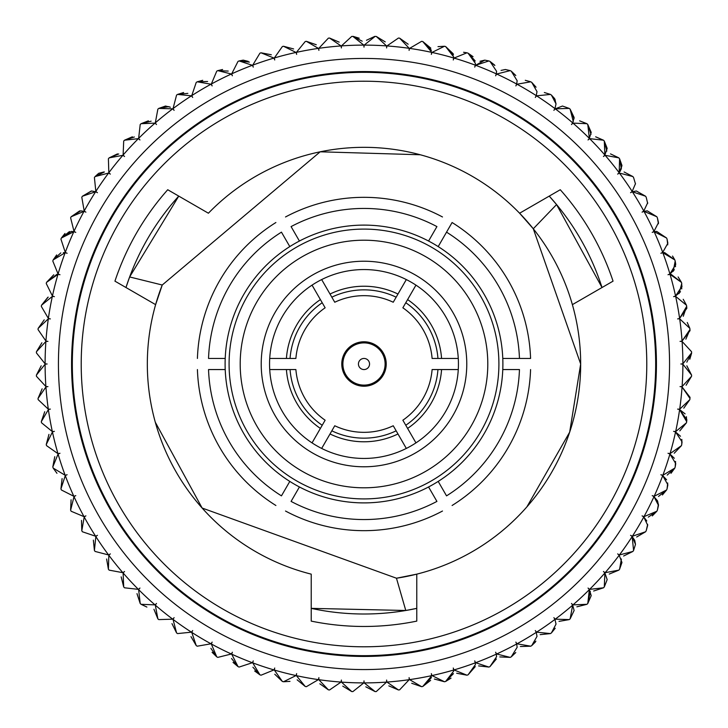 <?xml version="1.0" encoding="UTF-8"?>
<svg xmlns="http://www.w3.org/2000/svg" width="728" height="728" viewBox="0 0 728 728"><rect width="100%" height="100%" fill="white"/><g stroke="black" fill="none" stroke-linecap="round" stroke-linejoin="round"><path stroke-width="1.09" d="M47.184 341.368A10.747 10.747 0 0 1 47.939 341.396A10.747 10.747 0 0 1 45.928 341.059L38.029 329.547A327.782 327.782 0 0 1 38.156 328.383L44.217 319.847L38.156 328.383L48.321 318.809L38.156 328.383M48.84 318.8A10.747 10.747 0 0 1 50.359 318.909A10.747 10.747 0 0 1 48.376 318.427L41.314 306.379A327.782 327.782 0 0 1 41.523 305.223L47.875 297.27M56.948 274.301L57.967 274.347L56.948 274.301L46.537 282.373L53.754 274.784M192.692 97.443A10.747 10.747 0 0 1 191.755 95.623L196.232 82.4L191.755 95.623A10.747 10.747 0 0 0 192.683 97.443A10.747 10.747 0 0 0 191.428 95.832L177.541 94.422L183.647 92.511L177.541 94.422A327.782 327.782 0 0 0 176.567 95.086L173.046 108.599A10.747 10.747 0 0 0 174.11 110.347A10.747 10.747 0 0 0 172.736 108.827A318.9 318.9 0 0 0 155.31 122.868L157.867 109.145L155.31 122.868A10.747 10.747 0 0 0 156.502 124.543A10.747 10.747 0 0 0 155.018 123.123L141.068 123.696L148.376 120.83L141.068 123.696A327.782 327.782 0 0 0 140.204 124.497L138.638 138.375A10.747 10.747 0 0 0 139.949 139.949A10.747 10.747 0 0 0 138.366 138.648L124.497 140.213L132.35 136.8L124.497 140.213A327.782 327.782 0 0 0 123.696 141.077L123.123 155.018A10.747 10.747 0 0 0 124.534 156.511A10.747 10.747 0 0 0 122.859 155.319L109.136 157.867L117.499 153.881L109.136 157.867A327.782 327.782 0 0 0 108.399 158.786L108.827 172.736A10.747 10.747 0 0 0 110.338 174.119A10.747 10.747 0 0 0 108.59 173.055L95.086 176.576A327.782 327.782 0 0 0 94.413 177.541L95.832 191.428A10.747 10.747 0 0 0 97.443 192.702A10.747 10.747 0 0 0 95.623 191.755L91.628 190.991L82.4 196.242A327.782 327.782 0 0 0 81.8 197.252L84.202 211.002A10.747 10.747 0 0 0 85.895 212.148A10.747 10.747 0 0 0 84.011 211.347A318.9 318.9 0 0 0 74.001 231.349L70.616 217.809L74.001 231.349A10.747 10.747 0 0 0 75.776 232.378A10.747 10.747 0 0 0 73.837 231.704L71.308 231.404L61.389 238.02A327.782 327.782 0 0 0 60.934 239.112L65.274 252.379A10.747 10.747 0 0 0 67.122 253.271A10.747 10.747 0 0 0 65.138 252.743L63.363 252.598M70.616 217.809A327.782 327.782 0 0 1 71.144 216.753L84.011 211.347L80.744 210.838L71.144 216.753L80.744 210.838M165.511 106.042L158.777 108.408L165.511 106.042L170.388 107.216M248.203 61.37L243.198 60.133L239.103 60.943A327.782 327.782 0 0 0 238.02 61.398A327.782 327.782 0 0 1 239.103 60.943L243.198 60.133M353.253 36.4L359.223 38.211M475.156 61.088L468.068 53.18A327.782 327.782 0 0 0 466.957 52.807L454.026 58.076L466.957 52.807L463.581 52.261M479.989 61.27L484.793 60.133L488.888 60.943L484.793 60.133L475.621 65.283L488.888 60.943A327.782 327.782 0 0 1 489.98 61.398L494.849 65.447M505.396 69.497L510.192 70.625L505.396 69.497L501.073 70.407M525.279 80.308L530.748 81.8L525.279 80.308M544.344 92.511L550.459 94.422L544.344 92.511M562.489 106.042L569.214 108.408L562.489 106.042L555.264 108.827L569.214 108.408A327.782 327.782 0 0 1 570.133 109.145L574.046 118.737M579.615 120.83L586.923 123.696L579.615 120.83M595.65 136.8L603.503 140.213L595.65 136.8M610.501 153.881L618.855 157.867L610.501 153.881M624.096 171.972L632.914 176.576L624.096 171.972M647.665 203.421L646.2 197.252A327.782 327.782 0 0 0 645.6 196.242L632.377 191.755A10.747 10.747 0 0 0 630.557 192.702A10.747 10.747 0 0 1 632.377 191.755L645.6 196.242L636.363 190.991L632.377 191.755L636.363 190.991M647.247 210.838L656.847 216.753L647.247 210.838L643.98 211.347L647.247 210.838M656.683 231.404L666.602 238.02L656.683 231.404L654.154 231.704L656.683 231.404M672.535 256.056L674.82 259.932L664.628 252.598L662.853 252.743L664.628 252.598M678.123 276.959L681.454 282.373L671.043 274.301L670.033 274.347L681.454 282.373A327.782 327.782 0 0 1 681.745 283.511L679.051 293.621M687.25 322.477L689.844 328.383L679.679 318.809A10.747 10.747 0 0 0 677.631 318.909A10.747 10.747 0 0 0 679.615 318.427L686.677 306.379A327.782 327.782 0 0 0 686.468 305.223L675.648 296.405L686.468 305.223L683.228 299.29M689.844 328.383A327.782 327.782 0 0 1 689.962 329.547L690.026 330.676L682.063 341.059L689.962 329.547A327.782 327.782 0 0 0 689.844 328.383L679.679 318.809A318.9 318.9 0 0 1 682.063 341.059A10.747 10.747 0 0 1 680.043 341.396A10.747 10.747 0 0 1 682.091 341.45L691.555 351.715A327.782 327.782 0 0 1 691.591 352.889A327.782 327.782 0 0 0 691.555 351.715L682.091 341.45L691.555 351.715M57.967 274.347A318.9 318.9 0 0 0 52.434 296.023L46.246 283.511L52.434 296.023A10.747 10.747 0 0 0 54.382 296.651A10.747 10.747 0 0 1 52.434 296.023L46.246 283.511A327.782 327.782 0 0 1 46.537 282.373L57.967 274.347A10.747 10.747 0 0 1 59.978 274.738A10.747 10.747 0 0 1 58.076 273.974L52.798 261.043A327.782 327.782 0 0 1 53.171 259.932A327.782 327.782 0 0 0 52.798 261.043L58.076 273.974L52.798 261.043M58.076 273.974A318.9 318.9 0 0 1 65.138 252.743L53.171 259.932L56.666 254.936M65.274 252.379A318.9 318.9 0 0 1 73.837 231.704L61.389 238.02L64.983 233.47M81.8 197.252L84.202 211.002L81.8 197.252A327.782 327.782 0 0 1 82.4 196.242L91.628 190.991M104.368 171.981L95.086 176.576L98.635 173.355M98.726 173.3L103.904 171.972M140.204 124.497L138.638 138.375L140.204 124.497A327.782 327.782 0 0 1 141.068 123.696L151.124 121.185M202.712 80.308L197.243 81.8L202.712 80.308M222.595 69.497L217.799 70.625L222.595 69.497M191.755 95.623A318.9 318.9 0 0 1 210.993 84.211A10.747 10.747 0 0 1 212.148 85.904A10.747 10.747 0 0 1 211.338 84.02L216.753 71.153A327.782 327.782 0 0 1 217.799 70.625L228.21 71.08M211.338 84.02A318.9 318.9 0 0 1 231.349 74.01A10.747 10.747 0 0 1 232.369 75.785A10.747 10.747 0 0 1 231.704 73.847L238.02 61.398M231.704 73.847A318.9 318.9 0 0 1 252.37 65.283A10.747 10.747 0 0 1 253.271 67.122A10.747 10.747 0 0 1 252.734 65.147L259.923 53.18A327.782 327.782 0 0 1 261.043 52.807L271.326 54.773M252.734 65.147A318.9 318.9 0 0 1 273.965 58.076A10.747 10.747 0 0 1 274.729 59.978A10.747 10.747 0 0 1 274.338 57.967L282.364 46.547A327.782 327.782 0 0 1 283.501 46.255L293.621 48.949M274.338 57.967A318.9 318.9 0 0 1 296.023 52.434A10.747 10.747 0 0 1 296.642 54.391A10.747 10.747 0 0 1 296.405 52.352L305.223 41.532A327.782 327.782 0 0 1 306.379 41.323L316.271 44.736M328.374 38.156L318.809 48.321L328.374 38.156A327.782 327.782 0 0 1 329.547 38.038L339.166 42.142M296.405 52.352A318.9 318.9 0 0 1 318.418 48.385A10.747 10.747 0 0 1 318.9 50.369A10.747 10.747 0 0 1 318.809 48.321A318.9 318.9 0 0 1 341.05 45.937A10.747 10.747 0 0 1 341.396 47.957A10.747 10.747 0 0 1 341.441 45.91L351.706 36.445A327.782 327.782 0 0 1 352.889 36.409L362.198 41.187M376.285 36.445A327.782 327.782 0 0 0 375.111 36.409A327.782 327.782 0 0 1 376.285 36.445L385.23 41.887L376.285 36.445L386.55 45.91A10.747 10.747 0 0 1 386.604 47.957A10.747 10.747 0 0 1 386.941 45.937L398.453 38.038A327.782 327.782 0 0 1 399.617 38.156L408.153 44.217L399.617 38.156L409.191 48.321A10.747 10.747 0 0 1 409.091 50.369A10.747 10.747 0 0 1 409.573 48.385L421.621 41.323A327.782 327.782 0 0 1 422.777 41.532L430.858 48.185M374.747 36.4L366.484 40.267M431.44 50.314L422.777 41.532L431.595 52.107L422.777 41.532M453.489 54.864L445.627 46.547L453.216 53.763M488.888 60.943L475.621 65.283A10.747 10.747 0 0 0 474.729 67.122A10.747 10.747 0 0 0 475.257 65.147L475.402 63.372L468.068 53.18L475.093 60.797M494.876 65.484L489.98 61.398L494.53 64.992M515.806 75.521L511.247 71.153L515.779 75.475M536.063 87.224L531.759 82.4L536.045 87.178M555.309 100.036L551.424 95.086L555.282 99.973M573.3 121.603L570.133 109.145L574.119 117.499L570.133 109.145M630.557 192.702A10.747 10.747 0 0 0 632.168 191.428A318.9 318.9 0 0 0 619.401 173.055L632.914 176.576A327.782 327.782 0 0 1 633.578 177.541L635.489 183.947L633.578 177.541A327.782 327.782 0 0 0 632.914 176.576L619.401 173.055A10.747 10.747 0 0 0 617.653 174.119A10.747 10.747 0 0 0 619.173 172.736A318.9 318.9 0 0 0 605.132 155.319L618.855 157.867L605.132 155.319A10.747 10.747 0 0 0 603.457 156.511A10.747 10.747 0 0 0 604.877 155.018L604.304 141.077A327.782 327.782 0 0 0 603.503 140.213L589.625 138.648A10.747 10.747 0 0 0 588.051 139.949A10.747 10.747 0 0 0 589.352 138.375L587.787 124.497L591.009 134.352M607.17 148.385L604.877 155.018A318.9 318.9 0 0 0 589.625 138.648L603.503 140.213A327.782 327.782 0 0 1 604.304 141.077L607.17 148.385L604.304 141.077L606.815 151.124M620.302 171.244L621.958 165.511L619.592 158.786L621.958 165.511L619.173 172.736L619.592 158.786L621.384 168.996M646.2 197.252L647.674 203.367M658.44 223.76L657.375 217.809L658.449 223.669M667.74 244.845L667.057 239.112A327.782 327.782 0 0 0 666.602 238.02A327.782 327.782 0 0 1 667.057 239.112L667.767 244.699M681.454 282.373L670.033 274.347A10.747 10.747 0 0 0 668.022 274.729A10.747 10.747 0 0 0 669.924 273.974L674.337 269.733M675.493 266.712L675.193 261.043L673.227 271.326M686.85 308.272L686.677 306.379L686.85 308.272L679.615 318.427A318.9 318.9 0 0 0 675.648 296.405A10.747 10.747 0 0 0 673.609 296.651A10.747 10.747 0 0 0 675.566 296.023L680.498 291.746M681.717 288.907L681.745 283.511M686.677 306.379L683.264 316.28M689.962 329.547L685.858 339.175M686.822 365.811L691.591 375.111L682.891 364.2A10.747 10.747 0 0 0 680.853 364A10.747 10.747 0 0 0 682.891 363.809L691.591 352.889L686.813 362.198M686.413 416.698L686.677 421.621L679.615 409.582A10.747 10.747 0 0 0 677.631 409.1A10.747 10.747 0 0 0 679.679 409.191L689.844 399.627A327.782 327.782 0 0 0 689.962 398.453L682.063 386.95A10.747 10.747 0 0 0 680.043 386.604A10.747 10.747 0 0 0 682.091 386.559L691.555 376.294A327.782 327.782 0 0 0 691.591 375.111L686.886 365.856M691.555 376.294L686.113 385.239L691.555 376.294M689.962 398.453L690.026 397.324L682.063 386.95L689.962 398.453A327.782 327.782 0 0 1 689.844 399.627L683.783 408.162L689.844 399.627M673.609 431.358A10.747 10.747 0 0 1 675.566 431.977L682.072 441.86L675.566 431.977L680.498 436.254L675.566 431.977A10.747 10.747 0 0 0 673.618 431.358A10.747 10.747 0 0 0 675.648 431.595A318.9 318.9 0 0 0 679.615 409.582L686.85 419.738L679.615 409.582L685.103 413.868M686.677 421.621L686.85 419.738L686.677 421.621A327.782 327.782 0 0 1 686.468 422.777L679.815 430.858L686.468 422.777L675.648 431.595M681.79 439.403L681.745 444.499L681.872 439.748M681.745 444.499L682.072 441.86L681.745 444.499A327.782 327.782 0 0 1 681.454 445.636L674.237 453.226L681.454 445.636L670.033 453.662A10.747 10.747 0 0 1 668.022 453.271A10.747 10.747 0 0 1 669.924 454.035L674.328 458.267L669.924 454.035A318.9 318.9 0 0 1 662.853 475.266L674.82 468.077L670.979 473.337M675.52 461.434L675.193 466.957L675.566 461.652M667.712 482.992L667.057 488.898L667.731 483.119M666.63 479.798L662.717 475.63L666.63 479.807M652.224 495.632A10.747 10.747 0 0 1 653.99 496.651L657.439 500.737L653.99 496.651A10.747 10.747 0 0 0 652.215 495.632A10.747 10.747 0 0 0 654.154 496.296L666.602 489.98L662.398 494.958M658.44 504.231L657.375 510.201L658.449 504.322M634.761 540.467L635.489 544.353L632.168 536.572L633.578 550.459L632.168 536.572A10.747 10.747 0 0 0 630.557 535.308A10.747 10.747 0 0 0 632.377 536.245A318.9 318.9 0 0 0 643.789 517.007L647.692 525.288L643.789 517.007L646.783 520.957L643.789 517.007A10.747 10.747 0 0 0 642.096 515.852A10.747 10.747 0 0 0 643.98 516.662L656.847 511.247L652.297 515.906M632.377 536.245L645.6 531.768A327.782 327.782 0 0 0 646.2 530.758L647.656 524.424M647.656 524.388L646.2 530.758A327.782 327.782 0 0 1 645.6 531.768L636.663 537.009L645.6 531.768M633.578 550.459L635.489 544.353L633.578 550.459A327.782 327.782 0 0 1 632.914 551.433L623.623 556.019L632.914 551.433L619.401 554.954A10.747 10.747 0 0 1 617.653 553.89A10.747 10.747 0 0 1 619.173 555.264A318.9 318.9 0 0 1 605.132 572.69L618.855 570.133L609.263 574.055L618.855 570.133A327.782 327.782 0 0 0 619.592 569.223L621.958 562.489L619.173 555.264M621.384 559.013L619.592 569.223L621.958 562.489M604.304 586.932L607.17 579.625L604.877 572.981L607.17 579.625L604.304 586.932L604.877 572.981L604.304 586.932A327.782 327.782 0 0 1 603.503 587.796L593.648 591.018L603.503 587.796L589.625 589.361A10.747 10.747 0 0 1 588.051 588.051A10.747 10.747 0 0 1 589.352 589.635L587.787 603.503L590.353 591.482M586.923 604.304A327.782 327.782 0 0 0 587.787 603.503A327.782 327.782 0 0 1 586.923 604.304L576.876 606.824L586.923 604.304L572.981 604.877A10.747 10.747 0 0 1 571.489 603.466A10.747 10.747 0 0 1 572.681 605.141L570.133 618.864L572.681 605.141L574.119 610.501L572.681 605.141A318.9 318.9 0 0 1 555.264 619.173L569.214 619.601A327.782 327.782 0 0 0 570.133 618.864A327.782 327.782 0 0 1 569.214 619.601L559.004 621.384L569.214 619.601M555.191 628.255L551.424 632.914L555.155 628.337M556.028 624.069L554.945 619.41A318.9 318.9 0 0 1 536.572 632.168L550.459 633.587L540.149 634.643L550.459 633.587A327.782 327.782 0 0 0 551.424 632.914L556.028 624.096L551.424 632.914M535.881 641.159L531.759 645.6L535.854 641.222M535.408 642.014L531.759 645.6A327.782 327.782 0 0 1 530.748 646.2L520.393 646.519L530.748 646.2L516.998 643.798A10.747 10.747 0 0 1 515.852 642.105A10.747 10.747 0 0 1 516.653 643.989L517.162 647.256L516.653 643.989A318.9 318.9 0 0 1 496.651 653.999L510.192 657.384L499.781 656.92L510.192 657.384A327.782 327.782 0 0 0 511.247 656.856L515.743 652.588M515.779 652.534L511.247 656.856L517.162 647.256L511.247 656.856M474.729 660.878A10.747 10.747 0 0 1 475.257 662.862L475.402 664.637L475.257 662.862A10.747 10.747 0 0 0 474.729 660.888A10.747 10.747 0 0 0 475.621 662.726L488.888 667.066A327.782 327.782 0 0 0 489.98 666.611L496.341 659.004M496.341 658.995L489.98 666.611A327.782 327.782 0 0 1 488.888 667.066L478.596 665.902L488.888 667.066M475.229 666.548L468.068 674.829L475.211 666.666M468.068 674.829L475.402 664.637L468.068 674.829A327.782 327.782 0 0 1 466.957 675.202L456.674 673.236L466.957 675.202L454.026 669.924A10.747 10.747 0 0 1 453.262 668.022A10.747 10.747 0 0 1 453.653 670.033A318.9 318.9 0 0 1 431.977 675.566L444.49 681.754L434.379 679.051L444.49 681.754A327.782 327.782 0 0 0 445.627 681.463L453.353 673.755M453.408 673.555L445.627 681.463L453.699 671.052L453.653 670.033M431.458 677.586L422.777 686.477L430.621 680.371M431.595 675.903L422.777 686.477A327.782 327.782 0 0 1 421.621 686.686L411.72 683.274L421.621 686.686L409.573 679.624A10.747 10.747 0 0 1 409.091 677.631A10.747 10.747 0 0 1 409.191 679.679L399.617 689.844A327.782 327.782 0 0 1 398.453 689.971L388.825 685.867L398.453 689.971L386.941 682.072A10.747 10.747 0 0 1 386.604 680.052A10.747 10.747 0 0 1 386.55 682.1L376.285 691.555A327.782 327.782 0 0 1 375.111 691.6A327.782 327.782 0 0 0 376.285 691.555L386.55 682.1L376.285 691.555A327.782 327.782 0 0 1 375.111 691.6L365.802 686.813L375.111 691.6L364.191 682.9A10.747 10.747 0 0 1 364 680.862A10.747 10.747 0 0 1 363.8 682.9L352.889 691.6A327.782 327.782 0 0 1 351.706 691.555A327.782 327.782 0 0 0 352.889 691.6L363.8 682.9L352.889 691.6M351.706 691.555L342.761 686.122L351.706 691.555L341.441 682.1A10.747 10.747 0 0 1 341.396 680.052A10.747 10.747 0 0 1 341.05 682.072L329.547 689.971A327.782 327.782 0 0 1 328.374 689.844L319.838 683.783L328.374 689.844L318.809 679.679A10.747 10.747 0 0 1 318.9 677.631A10.747 10.747 0 0 1 318.418 679.624L306.379 686.686A327.782 327.782 0 0 1 305.223 686.477L297.142 679.825L305.223 686.477L296.405 675.657A10.747 10.747 0 0 1 296.642 673.618A10.747 10.747 0 0 1 296.023 675.566L283.501 681.754A327.782 327.782 0 0 1 282.364 681.463L274.774 674.246L282.364 681.463L274.338 670.033A10.747 10.747 0 0 1 274.729 668.022A10.747 10.747 0 0 1 273.965 669.924L261.043 675.202A327.782 327.782 0 0 1 259.923 674.829L254.664 670.989M239.103 667.066L252.37 662.726L239.103 667.066A327.782 327.782 0 0 1 238.02 666.611L233.042 662.407M56.957 473.291L53.171 468.077L65.138 475.266A10.747 10.747 0 0 0 67.122 474.729A10.747 10.747 0 0 0 65.274 475.63A318.9 318.9 0 0 0 73.837 496.296L61.389 489.98L73.837 496.296A10.747 10.747 0 0 0 75.776 495.632A10.747 10.747 0 0 0 74.001 496.651L70.616 510.201A327.782 327.782 0 0 0 71.144 511.247L84.011 516.662A10.747 10.747 0 0 0 85.895 515.852A10.747 10.747 0 0 0 84.202 517.007L81.8 530.758A327.782 327.782 0 0 0 82.4 531.768L95.623 536.245A10.747 10.747 0 0 0 97.443 535.308A10.747 10.747 0 0 0 95.832 536.572L94.413 550.459A327.782 327.782 0 0 0 95.086 551.433L108.59 554.954A10.747 10.747 0 0 0 110.338 553.89A10.747 10.747 0 0 0 108.827 555.264A318.9 318.9 0 0 0 122.859 572.69L109.136 570.133L122.859 572.69A10.747 10.747 0 0 0 124.534 571.498A10.747 10.747 0 0 0 123.123 572.981A318.9 318.9 0 0 0 138.366 589.361L124.497 587.796L138.366 589.361A10.747 10.747 0 0 0 139.949 588.051A10.747 10.747 0 0 0 138.638 589.635L140.204 603.503A327.782 327.782 0 0 0 141.068 604.304L155.018 604.877A10.747 10.747 0 0 0 156.502 603.466A10.747 10.747 0 0 0 155.31 605.141L157.867 618.864A327.782 327.782 0 0 0 158.777 619.601L172.736 619.173A10.747 10.747 0 0 0 174.11 617.663A10.747 10.747 0 0 0 173.046 619.41L176.567 632.914A327.782 327.782 0 0 0 177.541 633.587L191.428 632.168A10.747 10.747 0 0 0 192.692 630.557A10.747 10.747 0 0 0 191.755 632.377A318.9 318.9 0 0 0 210.993 643.798L197.243 646.2L210.993 643.798A10.747 10.747 0 0 0 212.148 642.105A10.747 10.747 0 0 0 211.338 643.989L216.753 656.856A327.782 327.782 0 0 0 217.799 657.384A327.782 327.782 0 0 1 216.753 656.856L212.094 652.306M211.338 643.989A318.9 318.9 0 0 0 231.349 653.999A10.747 10.747 0 0 0 232.369 652.224A10.747 10.747 0 0 1 231.349 653.999L217.799 657.384M197.243 646.2A327.782 327.782 0 0 1 196.232 645.6L190.991 636.663L196.232 645.6L191.755 632.377M176.567 632.914L171.981 623.632L176.567 632.914M155.31 605.141A318.9 318.9 0 0 0 172.736 619.173L158.777 619.601A327.782 327.782 0 0 1 157.867 618.864L153.945 609.272L157.867 618.864M146.892 607.07L141.068 604.304A327.782 327.782 0 0 1 140.204 603.503L136.982 593.657L140.204 603.503M124.497 587.796A327.782 327.782 0 0 1 123.696 586.932L121.176 576.876L123.696 586.932L123.123 572.981M109.136 570.133A327.782 327.782 0 0 1 108.399 569.223L106.616 559.013L108.399 569.223L108.827 555.264M95.086 551.433L108.59 554.954L95.086 551.433A327.782 327.782 0 0 1 94.413 550.459L93.357 540.158L94.413 550.459M81.8 530.758L81.481 520.393L81.8 530.758M71.144 511.247L84.011 516.662L71.144 511.247A327.782 327.782 0 0 1 70.616 510.201L71.08 499.79L70.616 510.201M61.389 489.98A327.782 327.782 0 0 1 60.934 488.898L62.098 478.596L60.934 488.898L65.274 475.63M58.076 454.035A318.9 318.9 0 0 0 65.138 475.266L53.171 468.077A327.782 327.782 0 0 1 52.798 466.957L54.764 456.674L52.798 466.957L58.076 454.035A10.747 10.747 0 0 1 59.978 453.271A10.747 10.747 0 0 1 57.967 453.662L46.537 445.636A327.782 327.782 0 0 1 46.246 444.499A327.782 327.782 0 0 0 46.537 445.636L57.967 453.662L46.537 445.636M46.246 444.499L48.949 434.379L46.246 444.499L52.434 431.977A10.747 10.747 0 0 1 54.382 431.358A10.747 10.747 0 0 1 52.343 431.595L41.523 422.777A327.782 327.782 0 0 1 41.314 421.621L44.727 411.73L41.314 421.621L48.376 409.582A10.747 10.747 0 0 1 50.369 409.1A10.747 10.747 0 0 1 48.321 409.191L38.156 399.627A327.782 327.782 0 0 1 38.029 398.453A327.782 327.782 0 0 0 38.156 399.627L48.321 409.191L38.156 399.627M38.029 398.453L42.133 388.834L38.029 398.453L45.928 386.95A10.747 10.747 0 0 1 47.948 386.604A10.747 10.747 0 0 1 45.9 386.559L36.445 376.294A327.782 327.782 0 0 1 36.4 375.111L41.187 365.802L36.4 375.111L45.1 364.2A10.747 10.747 0 0 1 47.138 364A10.747 10.747 0 0 1 45.1 363.809L36.4 352.889A327.782 327.782 0 0 1 36.445 351.715A327.782 327.782 0 0 0 36.4 352.889L45.1 363.809A318.9 318.9 0 0 1 45.9 341.45L36.445 351.715L41.878 342.77L36.445 351.715A327.782 327.782 0 0 0 36.4 352.889M662.717 475.63A10.747 10.747 0 0 0 660.878 474.729A10.747 10.747 0 0 1 662.717 475.63L667.867 484.803L662.717 475.63A318.9 318.9 0 0 1 654.154 496.296M530.748 81.8L516.998 84.211A10.747 10.747 0 0 0 515.852 85.904A10.747 10.747 0 0 1 516.998 84.211L530.748 81.8A327.782 327.782 0 0 1 531.759 82.4L537.009 91.637L531.759 82.4M386.604 680.052A10.747 10.747 0 0 1 386.632 680.817M409.091 677.631A10.747 10.747 0 0 1 409.191 679.679A318.9 318.9 0 0 1 386.941 682.072M431.977 675.566A10.747 10.747 0 0 1 431.349 673.618A10.747 10.747 0 0 1 431.595 675.657A318.9 318.9 0 0 1 409.573 679.624M496.596 656.692L496.296 654.163L496.596 656.692L489.98 666.611L496.596 656.692M496.651 653.999A10.747 10.747 0 0 1 495.622 652.224A10.747 10.747 0 0 1 496.296 654.163A318.9 318.9 0 0 1 475.621 662.726M537.009 636.372L536.245 632.377L537.009 636.372L531.759 645.6M536.572 632.168A10.747 10.747 0 0 1 535.298 630.557A10.747 10.747 0 0 1 536.245 632.377A318.9 318.9 0 0 1 516.998 643.798M555.264 619.173A10.747 10.747 0 0 1 553.881 617.663A10.747 10.747 0 0 1 554.945 619.41M571.489 603.466A10.747 10.747 0 0 1 572.681 605.141M591.2 595.65L589.352 589.635L591.2 595.65L587.787 603.503L591.2 595.65M605.132 572.69A10.747 10.747 0 0 1 603.457 571.498A10.747 10.747 0 0 1 604.877 572.981A318.9 318.9 0 0 1 589.625 589.361M619.401 554.954A318.9 318.9 0 0 0 632.168 536.572L634.707 540.331M657.593 501.073L658.503 505.405L653.99 496.651A318.9 318.9 0 0 1 643.98 516.662M667.203 475.102L674.82 468.077A327.782 327.782 0 0 0 675.193 466.957L675.739 463.581L669.924 454.035M682.091 341.45A318.9 318.9 0 0 1 682.891 363.809L691.591 352.889M632.377 191.755A318.9 318.9 0 0 1 643.789 211.002A10.747 10.747 0 0 1 642.096 212.148A10.747 10.747 0 0 1 643.98 211.347L656.847 216.753L643.98 211.347A318.9 318.9 0 0 1 653.99 231.349A10.747 10.747 0 0 1 652.215 232.378A10.747 10.747 0 0 1 654.154 231.704L666.602 238.02L654.154 231.704A318.9 318.9 0 0 1 662.717 252.379A10.747 10.747 0 0 1 660.878 253.271A10.747 10.747 0 0 1 662.853 252.743A318.9 318.9 0 0 1 669.924 273.974L675.739 264.419L675.193 261.043A327.782 327.782 0 0 0 674.82 259.932L662.853 252.743L674.82 259.932M667.867 243.207L667.057 239.112L667.867 243.207L662.717 252.379M658.503 222.604L657.375 217.809L658.503 222.604L653.99 231.349M591.2 132.35L587.787 124.497L591.2 132.35L589.352 138.375A318.9 318.9 0 0 0 572.981 123.123L586.923 123.696A327.782 327.782 0 0 1 587.787 124.497M554.7 98.735L556.028 103.904L551.424 95.086L554.645 98.635M517.162 80.753L511.247 71.153L517.162 80.753L516.653 84.02A10.747 10.747 0 0 1 515.852 85.904M516.653 84.02A318.9 318.9 0 0 0 496.651 74.01L510.192 70.625L496.651 74.01A10.747 10.747 0 0 0 495.622 75.785A10.747 10.747 0 0 0 496.296 73.847L496.596 71.317L489.98 61.398M468.068 53.18L473.064 56.675M453.699 56.957L445.627 46.547L453.699 56.957L453.653 57.967L453.699 56.957M409.091 50.369A10.747 10.747 0 0 0 409.191 48.321A318.9 318.9 0 0 0 386.941 45.937L398.453 38.038M386.604 47.957A10.747 10.747 0 0 0 386.55 45.91A318.9 318.9 0 0 0 364.191 45.109L375.111 36.409L364.191 45.109A10.747 10.747 0 0 0 364 47.147A10.747 10.747 0 0 0 363.8 45.109L352.889 36.409M438.201 246.592A138.893 138.893 0 0 1 428.574 486.968A138.893 138.893 0 0 1 225.216 358.449A138.893 138.893 0 0 1 438.201 246.592L452.097 222.522A166.667 166.667 0 0 1 530.575 358.449L519.455 358.449L530.575 358.449M125.971 287.524L129.639 276.949L162.235 285.012L155.619 304.641A216.671 216.671 0 0 1 162.235 285.012L320.193 151.797L420.274 154.764M208.399 213.222A216.671 216.671 0 0 1 572.381 304.641L613.049 281.154A262.471 262.471 0 0 0 560.269 189.735L519.601 213.222L533.287 228.765L580.671 364A216.671 216.671 0 0 1 396.469 578.223L416.78 574.146L416.78 621.111A262.471 262.471 0 0 1 311.22 621.111L311.22 574.146A216.671 216.671 0 0 1 155.619 304.641L114.942 281.154A262.471 262.471 0 0 1 167.722 189.735L208.399 213.222M526.881 506.888L569.669 432.168L580.671 364A216.671 216.671 0 0 0 572.381 304.641M155.292 422.213L202.129 508.035L396.469 578.223L405.778 610.492L416.78 608.371M646.783 364A282.783 282.783 0 0 1 364 646.792A282.783 282.783 0 0 1 81.208 364A282.783 282.783 0 0 1 364 81.218A282.783 282.783 0 0 1 646.783 364M655.673 364A291.673 291.673 0 0 1 364 655.673A291.673 291.673 0 0 1 72.327 364A291.673 291.673 0 0 1 364 72.327A291.673 291.673 0 0 1 655.673 364M416.371 608.462A250.004 250.004 0 0 1 311.22 608.371L405.778 610.492M669.56 364A305.56 305.56 0 0 1 364 669.569A305.56 305.56 0 0 1 58.431 364A305.56 305.56 0 0 1 364 58.44A305.56 305.56 0 0 1 669.56 364A305.56 305.56 0 0 0 364 58.44A305.56 305.56 0 0 0 58.431 364M341.778 364A22.222 22.222 0 0 1 364 341.778A22.222 22.222 0 0 1 386.222 364A22.222 22.222 0 0 1 364 386.222A22.222 22.222 0 0 1 341.778 364M261.216 364A102.785 102.785 0 0 1 364 261.225A102.785 102.785 0 0 1 466.775 364A102.785 102.785 0 0 1 364 466.785A102.785 102.785 0 0 1 261.216 364M269.551 364A94.449 94.449 0 0 0 269.715 369.56L295.887 369.56A68.332 68.332 0 0 0 325.134 420.211L312.048 442.879A94.449 94.449 0 0 0 321.667 448.43L334.753 425.762A68.332 68.332 0 0 0 393.238 425.762L406.324 448.43A94.449 94.449 0 0 0 415.952 442.879L402.866 420.211A68.332 68.332 0 0 0 432.104 369.56L458.276 369.56A94.449 94.449 0 0 0 458.276 358.449L432.104 358.449A68.332 68.332 0 0 0 402.866 307.798L415.952 285.13A94.449 94.449 0 0 0 406.324 279.57L393.238 302.238A68.332 68.332 0 0 0 334.753 302.238L321.667 279.57A94.449 94.449 0 0 0 312.048 285.13L325.134 307.798A68.332 68.332 0 0 0 295.887 358.449L269.715 358.449A94.449 94.449 0 0 0 269.551 364M399.617 689.844L409.191 679.679M451.041 678.123L445.627 681.463M574.119 610.501L570.133 618.864L574.119 610.501M647.692 525.288L646.2 530.758L647.692 525.288M657.375 510.201L658.503 505.405L657.375 510.201A327.782 327.782 0 0 1 656.847 511.247L648.302 517.117M667.057 488.898L667.867 484.803L667.057 488.898A327.782 327.782 0 0 1 666.602 489.98L658.503 496.45M691.6 353.253L689.789 359.232M668.022 274.738A10.747 10.747 0 0 1 670.033 274.347A318.9 318.9 0 0 1 675.566 296.023L682.072 286.149M656.847 216.753A327.782 327.782 0 0 1 657.375 217.809M643.789 211.002L647.692 202.721M632.168 191.428L635.489 183.656M618.855 157.867A327.782 327.782 0 0 1 619.592 158.786M586.923 123.696L572.981 123.123A10.747 10.747 0 0 0 571.489 124.543A10.747 10.747 0 0 0 572.681 122.868L574.119 117.499M569.214 108.408L555.264 108.827A318.9 318.9 0 0 1 572.681 122.868M550.459 94.422L536.572 95.832L550.459 94.422A327.782 327.782 0 0 1 551.424 95.086M555.264 108.827A10.747 10.747 0 0 0 553.881 110.347A10.747 10.747 0 0 0 554.945 108.599L556.028 103.904M554.945 108.599A318.9 318.9 0 0 0 536.572 95.832A10.747 10.747 0 0 0 535.298 97.443A10.747 10.747 0 0 0 536.245 95.623L537.009 91.637M510.192 70.625A327.782 327.782 0 0 1 511.247 71.153M438.01 46.638L444.49 46.255A327.782 327.782 0 0 1 445.627 46.547M444.49 46.255L431.977 52.434A318.9 318.9 0 0 1 453.653 57.967A10.747 10.747 0 0 1 453.262 59.978A10.747 10.747 0 0 1 454.026 58.076A318.9 318.9 0 0 1 475.257 65.147M421.621 41.323L409.573 48.385A318.9 318.9 0 0 1 431.595 52.352A10.747 10.747 0 0 1 431.349 54.391A10.747 10.747 0 0 1 431.977 52.434M341.05 45.937L329.547 38.038M318.418 48.385L306.379 41.323M296.023 52.434L283.501 46.255M273.965 58.076L261.043 52.807M252.37 65.283L239.103 60.943L249.404 62.108M231.349 74.01L217.799 70.625M210.993 84.211L197.243 81.8L207.607 81.49M196.232 82.4A327.782 327.782 0 0 1 197.243 81.8M177.541 94.422L187.842 93.366M172.736 108.827L158.777 108.408L168.987 106.616M157.867 109.145A327.782 327.782 0 0 1 158.777 108.408M124.497 140.213L134.343 136.991M109.136 157.867L118.728 153.954M84.202 211.002A318.9 318.9 0 0 1 95.623 191.755L82.4 196.242L91.337 191M71.144 216.753L79.689 210.883M61.389 238.02L69.488 231.559M53.171 259.932L60.797 252.907M54.382 296.651A10.747 10.747 0 0 0 52.343 296.405L41.523 305.223L48.175 297.142M48.376 318.427L41.314 306.379L48.376 318.427A318.9 318.9 0 0 1 52.343 296.405M45.928 341.059L38.029 329.547L45.928 341.059A318.9 318.9 0 0 1 48.321 318.809A10.747 10.747 0 0 1 50.369 318.909M45.9 386.559L36.445 376.294L45.9 386.559A318.9 318.9 0 0 1 45.1 364.2M52.343 431.595L41.523 422.777L52.343 431.595A318.9 318.9 0 0 1 48.376 409.582M138.638 589.635A318.9 318.9 0 0 0 155.018 604.877L141.068 604.304M216.753 656.856L210.883 648.311M232.369 652.224A10.747 10.747 0 0 0 231.704 654.163L238.02 666.611L231.549 658.512M231.704 654.163A318.9 318.9 0 0 0 252.37 662.726A10.747 10.747 0 0 0 253.271 660.878A10.747 10.747 0 0 0 252.734 662.862L259.923 674.829L252.898 667.203M261.043 675.202L273.965 669.924A318.9 318.9 0 0 1 252.734 662.862M289.981 681.372L283.501 681.754L296.023 675.566A318.9 318.9 0 0 1 274.338 670.033M306.379 686.686L318.418 679.624A318.9 318.9 0 0 1 296.405 675.657M329.547 689.971L341.05 682.072A318.9 318.9 0 0 1 318.809 679.679M321.667 279.57A94.449 94.449 0 0 1 406.324 279.57L397.979 294.039A77.778 77.778 0 0 0 330.021 294.039L321.667 279.57A94.449 94.449 0 0 1 406.324 279.57M415.952 285.13A94.449 94.449 0 0 1 458.276 358.449L441.578 358.449A77.778 77.778 0 0 0 407.598 299.59L415.952 285.13A94.449 94.449 0 0 1 458.276 358.449M334.753 302.238L331.832 297.188A74.156 74.156 0 0 1 396.159 297.188L393.238 302.238M402.866 307.798L405.778 302.739A74.156 74.156 0 0 1 437.947 358.449L432.104 358.449M269.715 358.449A94.449 94.449 0 0 1 312.048 285.13L320.393 299.59A77.778 77.778 0 0 0 286.413 358.449L269.715 358.449A94.449 94.449 0 0 1 312.048 285.13M295.887 358.449L290.053 358.449A74.156 74.156 0 0 1 322.213 302.739L325.134 307.798M312.048 442.879A94.449 94.449 0 0 1 269.715 369.56L286.413 369.56A77.778 77.778 0 0 0 320.393 428.41L312.048 442.879A94.449 94.449 0 0 1 269.715 369.56M325.134 420.211L322.213 425.261A74.156 74.156 0 0 1 290.053 369.56L295.887 369.56M406.324 448.43A94.449 94.449 0 0 1 321.667 448.43L330.021 433.97A77.778 77.778 0 0 0 397.979 433.97L406.324 448.43A94.449 94.449 0 0 1 321.667 448.43M393.238 425.762L396.159 430.821A74.156 74.156 0 0 1 331.832 430.821L334.753 425.762M458.276 369.56A94.449 94.449 0 0 1 415.952 442.879L407.598 428.41A77.778 77.778 0 0 0 441.578 369.56L458.276 369.56A94.449 94.449 0 0 1 415.952 442.879M432.104 369.56L437.947 369.56A74.156 74.156 0 0 1 405.778 425.261L402.866 420.211M452.097 222.522L446.537 232.15A155.555 155.555 0 0 1 519.455 358.449L502.775 358.449M299.417 241.041L291.082 226.59A155.555 155.555 0 0 1 436.918 226.59L428.574 241.041M285.522 216.962A166.667 166.667 0 0 1 442.478 216.962M225.216 358.449L208.536 358.449A155.555 155.555 0 0 1 281.454 232.15L289.799 246.592M197.415 358.449A166.667 166.667 0 0 1 275.894 222.522M289.799 481.417L281.454 495.859A155.555 155.555 0 0 1 208.536 369.56L225.216 369.56M275.894 505.487A166.667 166.667 0 0 1 197.415 369.56M428.574 486.968L436.918 501.41A155.555 155.555 0 0 1 291.082 501.41L299.417 486.968M442.478 511.038A166.667 166.667 0 0 1 285.522 511.038M502.775 369.56L519.455 369.56A155.555 155.555 0 0 1 446.537 495.859L438.201 481.417M530.575 369.56A166.667 166.667 0 0 1 452.097 505.487M660.878 474.729A10.747 10.747 0 0 0 662.853 475.266M474.729 67.122A10.747 10.747 0 0 1 475.621 65.283A318.9 318.9 0 0 1 496.296 73.847M47.948 341.396A10.747 10.747 0 0 0 45.9 341.45M59.978 453.271A10.747 10.747 0 0 1 57.967 453.662A318.9 318.9 0 0 1 52.434 431.977M126.099 287.132A250.004 250.004 0 0 1 178.751 196.114L129.639 276.949M549.522 196.414A250.004 250.004 0 0 1 602.02 287.524L556.565 204.568L533.287 228.765M549.24 196.114L556.565 204.568M364 385.112A21.112 21.112 0 0 0 385.112 364A21.112 21.112 0 0 0 364 342.888A21.112 21.112 0 0 0 342.888 364A21.112 21.112 0 0 0 364 385.112M364 369.56A5.56 5.56 0 0 0 369.551 364A5.56 5.56 0 0 0 364 358.449A5.56 5.56 0 0 0 358.44 364A5.56 5.56 0 0 0 364 369.56M656.438 364A292.438 292.438 0 0 1 364 656.438A292.438 292.438 0 0 1 71.562 364A292.438 292.438 0 0 1 364 71.562A292.438 292.438 0 0 1 656.438 364M487.796 364A123.806 123.806 0 0 1 364 487.805A123.806 123.806 0 0 1 240.195 364A123.806 123.806 0 0 1 364 240.204A123.806 123.806 0 0 1 487.796 364M498.908 364A134.917 134.917 0 0 1 364 498.917A134.917 134.917 0 0 1 229.083 364A134.917 134.917 0 0 1 364 229.093A134.917 134.917 0 0 1 498.908 364M475.257 662.862A318.9 318.9 0 0 1 454.026 669.924M589.352 589.635A318.9 318.9 0 0 1 572.981 604.877M675.566 431.977A318.9 318.9 0 0 1 670.033 453.662M682.063 386.95A318.9 318.9 0 0 1 679.679 409.191M682.891 364.2A318.9 318.9 0 0 1 682.091 386.559M516.998 84.211A318.9 318.9 0 0 1 536.245 95.623M341.441 45.91A318.9 318.9 0 0 1 363.8 45.109M173.046 108.599A318.9 318.9 0 0 1 191.428 95.832M138.638 138.375A318.9 318.9 0 0 1 155.018 123.123M123.123 155.018A318.9 318.9 0 0 1 138.366 138.648M108.827 172.736A318.9 318.9 0 0 1 122.859 155.319M95.832 191.428A318.9 318.9 0 0 1 108.59 173.055M48.321 409.191A318.9 318.9 0 0 1 45.928 386.95M84.011 516.662A318.9 318.9 0 0 1 74.001 496.651M95.623 536.245A318.9 318.9 0 0 1 84.202 517.007M108.59 554.954A318.9 318.9 0 0 1 95.832 536.572M191.428 632.168A318.9 318.9 0 0 1 173.046 619.41M363.8 682.9A318.9 318.9 0 0 1 341.441 682.1M386.55 682.1A318.9 318.9 0 0 1 364.191 682.9"/></g></svg>
